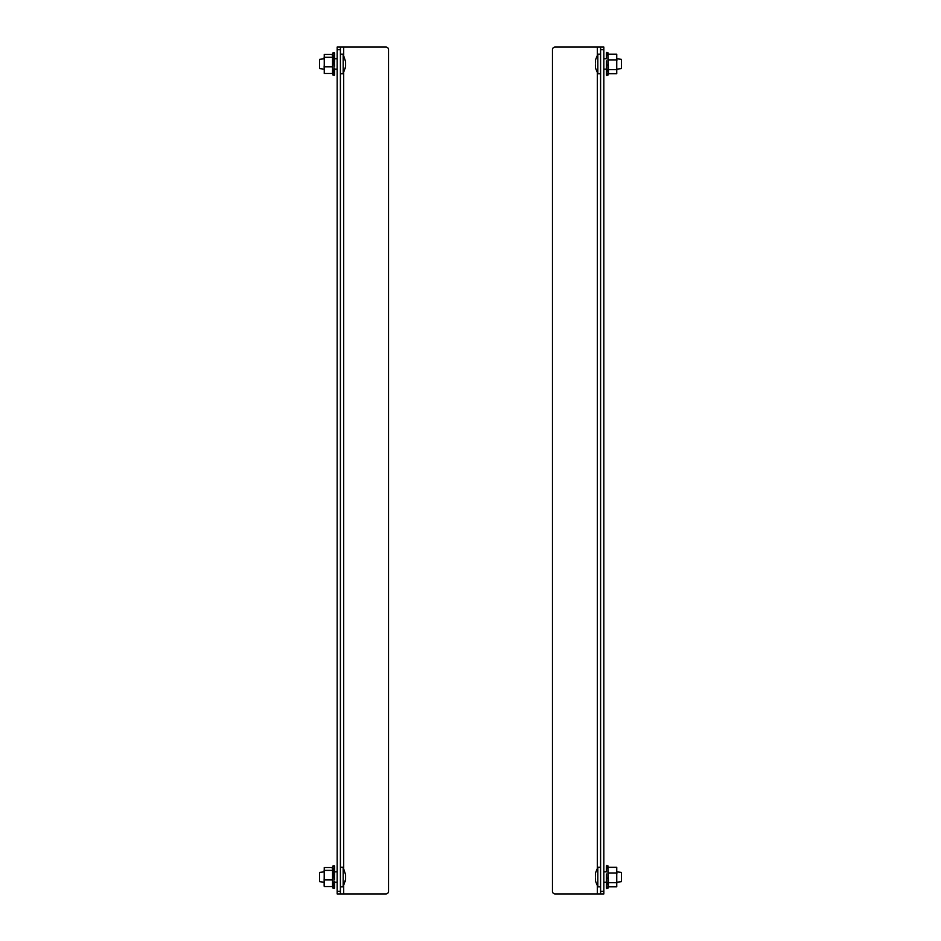 <?xml version="1.0" encoding="UTF-8"?>
<svg xmlns="http://www.w3.org/2000/svg" width="941" height="941" viewBox="0 0 941 941"><rect width="100%" height="100%" fill="white"/><g stroke="black" fill="none" stroke-linecap="round" stroke-linejoin="round"><path stroke-width="1.41" d="M340.407 49.65L337.16 49.65L337.16 891.35L340.407 891.35L340.407 893.95L385.939 893.95A2.6 2.6 0 0 0 388.539 891.35L388.539 49.65A2.6 2.6 0 0 0 385.939 47.05L340.407 47.05L340.407 891.35M337.16 49.65L337.16 47.05L340.407 47.05M337.16 893.95L340.407 893.95L337.16 893.95L337.16 891.35M600.593 891.35L603.84 891.35L603.84 49.65L600.593 49.65L600.593 47.05L555.061 47.05A2.6 2.6 0 0 0 552.461 49.65L552.461 891.35A2.6 2.6 0 0 0 555.061 893.95L600.593 893.95L600.593 49.65M603.84 891.35L603.84 893.95L600.593 893.95L603.84 893.95M603.84 47.05L600.593 47.05L603.84 47.05L603.84 49.65M319.599 872.413L324.151 871.848L319.599 872.413L319.599 881.67L324.151 882.223L319.599 881.67M340.407 867.284L343.171 867.284L343.171 886.798L345.606 879.212M345.512 881.152L345.582 878.835M345.606 878.776L345.606 876.906M345.582 875.848L345.582 875.248M345.606 874.812L343.171 867.284L345.606 874.859M334.549 879.329L334.161 869.955M334.549 873.307L334.161 875.295M334.549 881.129L334.161 886.14A0.776 0.612 0 0 0 334.549 885.61L334.549 881.835M334.549 872.53L334.161 868.484M334.549 868.978L334.549 866.979A0.776 0.718 0 0 0 334.161 866.343L334.161 866.343M334.549 871.095L334.549 866.414A0.776 0.765 180 0 0 334.161 865.755M334.549 870.954L334.549 866.273M333.043 888.163L334.549 887.904L333.043 888.163L332.455 886.551L333.043 888.163L333.043 865.908L332.455 867.52L324.257 867.52L324.151 885.928L324.257 886.551L332.538 886.551L332.538 867.52M334.549 887.904L334.549 883.07M334.549 887.798A0.776 0.776 0 0 1 334.161 888.469L334.161 888.022A0.776 0.741 180 0 0 334.549 887.375L334.549 885.61M334.549 875.165L334.549 873.707M324.257 870.39L332.538 870.39M324.257 879.917L332.538 879.917M324.151 880.541L324.151 879.012M324.151 871.295L324.151 870.119M334.161 885.493L334.161 884.775M334.549 866.414L333.043 865.908L334.549 866.179M324.151 58.777L319.599 59.33L319.599 68.587L324.151 69.152M340.407 54.202L343.171 54.202L343.171 73.716L345.606 66.564L343.171 73.716L340.407 73.716M345.512 68.07L345.582 65.752M345.606 65.705L345.582 63.847M345.582 65.317L345.512 66.435M345.582 63.812L345.606 64.611M345.582 62.776L345.582 62.165M345.606 61.73L343.171 54.202L345.606 61.788M595.488 877.835L595.559 880.258M595.488 64.764L595.394 65.835M595.488 59.93L595.418 62.353L595.488 59.93L597.829 54.202L595.477 59.93M595.418 65.529L595.406 64.894M616.849 882.223L621.401 881.67L621.401 872.413L616.849 871.848M597.829 886.798L595.477 881.07L595.418 878.647L595.488 881.07L597.829 886.798L600.593 886.798L597.829 886.798L597.829 867.284L595.477 873.001L595.418 875.424M595.394 876.165L595.559 873.813L595.488 876.236M595.418 875.471L595.559 873.813M616.849 69.152L621.401 68.587L621.401 59.33L616.849 58.777M597.829 73.716L595.477 67.999L595.418 65.576L595.488 67.999L597.829 73.716L600.593 73.716L597.829 73.716L597.829 54.202L600.593 54.202L597.829 54.202M595.559 60.742L595.488 63.165M606.451 882.764L606.451 887.269A0.776 0.729 0 0 0 606.839 887.904L606.839 887.069A0.776 0.682 180 0 1 606.451 886.481L606.451 874.024M606.451 871.66L606.451 868.755A0.776 0.6 0 0 1 606.839 868.237L606.839 867.084A0.776 0.67 180 0 0 606.451 867.661L606.451 866.355A0.776 0.765 0 0 1 606.839 865.685L606.839 865.497A0.776 0.776 180 0 0 606.451 866.179L606.451 870.954M608.462 882.682L608.462 886.763L616.743 886.763L616.743 882.682L608.462 882.682L607.957 865.908L607.957 888.163L606.451 887.269L606.451 887.904A0.776 0.776 -0 0 0 606.839 888.575M606.451 883.117L606.451 887.728L606.451 883.117M606.451 867.661L606.451 871.789M606.839 878.059L606.451 878.988M606.451 880.976L606.451 884.07M616.743 882.682L616.743 872.966L608.462 872.966M616.743 872.966L616.743 867.32L608.462 867.32M616.849 881.764L616.849 883.07M616.849 872.425L616.849 873.883M606.839 882.87L606.839 884.505M606.839 867.084L606.839 868.237M606.451 69.693L606.451 74.186A0.776 0.729 0 0 0 606.839 74.833L606.839 73.986A0.776 0.682 180 0 1 606.451 73.398L606.451 60.953M606.451 58.589L606.451 55.684A0.776 0.6 0 0 1 606.839 55.166L606.839 54.002A0.776 0.67 180 0 0 606.451 54.59L606.451 53.272A0.776 0.765 0 0 1 606.839 52.614L606.839 52.425A0.776 0.776 180 0 0 606.451 53.096L606.451 57.883M608.462 69.61L608.462 73.68L616.743 73.68L616.743 69.61L608.462 69.61L607.957 52.837L607.957 75.092L606.451 74.186L606.451 74.821A0.776 0.776 -0 0 0 606.839 75.503M606.451 70.046L606.451 74.645L606.451 70.046M606.451 54.59L606.451 58.707M606.839 64.988L606.451 65.905M606.451 67.905L606.451 70.987M616.743 69.61L616.743 59.883L608.462 59.883M616.743 59.883L616.743 54.237L608.462 54.237M616.849 68.693L616.849 69.999M616.849 59.354L616.849 60.812M606.839 69.787L606.839 71.434M606.839 54.002L606.839 55.166M606.451 866.179L607.957 865.908L606.451 866.179M606.451 53.096L607.957 52.837L606.451 53.096M334.549 68.058L334.161 73.069A0.776 0.612 0 0 0 334.549 72.539L334.549 68.764M334.549 60.224L334.161 62.212M334.549 66.246L334.161 56.872M334.549 59.448L334.161 55.401M334.549 55.907L334.549 53.896A0.776 0.718 0 0 0 334.161 53.272L334.161 53.272M334.549 58.013L334.549 53.343A0.776 0.765 180 0 0 334.161 52.684M334.549 53.343L334.549 57.883M332.455 54.449L324.257 54.449L324.257 73.48L332.538 73.48L332.538 54.449M332.455 73.48L333.043 75.092L334.549 74.821L334.549 69.987M332.208 55.119L333.043 52.837L333.043 75.092L334.549 74.727A0.776 0.776 0 0 1 334.161 75.386L334.161 74.939A0.776 0.741 180 0 0 334.549 74.304L334.549 72.539M334.549 62.094L334.549 60.624M324.257 57.319L332.538 57.319M324.257 66.835L332.538 66.835M324.151 67.47L324.151 65.929M324.151 58.224L324.151 57.048M334.161 72.422L334.161 71.704M343.665 893.95L343.665 886.116M343.665 867.967L343.665 73.033M343.665 54.884L343.665 47.05M597.335 47.05L597.335 54.884M597.335 73.033L597.335 867.967M597.335 886.116L597.335 893.95M334.549 882.246L337.16 882.246M340.407 886.798L343.171 886.798L345.606 879.553M345.606 877.165L345.606 876.389L345.606 877.165M345.606 875.706L345.606 875.106L345.606 875.706M334.549 871.837L337.16 871.837M332.208 868.19L333.043 865.908M334.549 69.163L337.16 69.163M345.606 64.094L345.606 63.318L345.606 64.094M345.606 62.635L345.606 62.024L345.606 62.635M345.606 65.294L345.606 65.894L345.606 65.294M334.549 58.754L337.16 58.754M606.451 871.837L603.84 871.837M600.593 867.284L597.829 867.284L595.477 873.001M606.451 882.246L603.84 882.246M606.451 58.754L603.84 58.754M606.451 69.163L603.84 69.163M608.627 886.34L607.957 888.163L606.451 887.904M608.627 73.269L607.957 75.092L606.451 74.821M333.043 52.837L334.549 53.096L333.043 52.837"/></g></svg>
